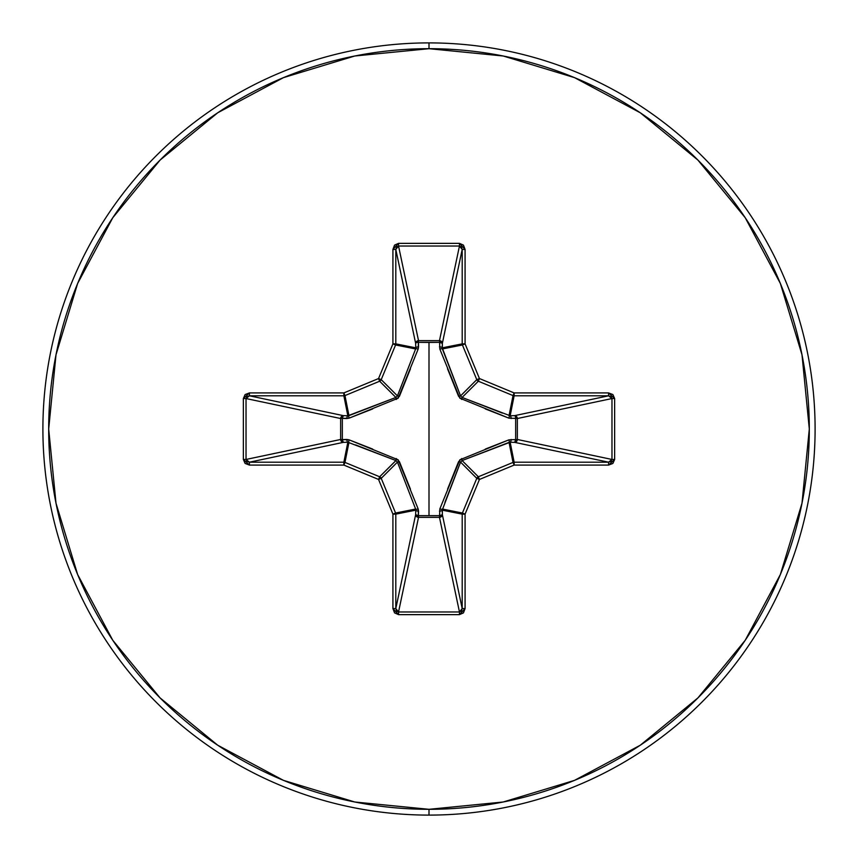 <?xml version="1.0" encoding="UTF-8"?>
<svg xmlns="http://www.w3.org/2000/svg" width="858" height="858" viewBox="0 0 858 858"><rect width="100%" height="100%" fill="white"/><g stroke="black" fill="none" stroke-linecap="round" stroke-linejoin="round"><path stroke-width="1.29" d="M439.843 349.088A2.896 0.879 159.1 0 1 442.374 348.959A2.896 0.879 -20.9 0 0 439.843 349.088L439.596 342.342L418.404 342.342L418.436 340.647L439.478 340.647L459.459 246.031L398.541 246.031L418.522 340.647A2.896 2.671 -11.9 0 0 415.637 343.329L395.806 249.421L395.806 343.865L415.776 347.844L415.637 343.329L395.806 249.421L396.557 246.986L398.541 246.031L418.522 340.647L439.478 340.647L459.459 246.031L461.443 246.986L462.194 249.421L442.363 343.329L439.596 342.342L439.564 340.647L441.516 341.495L442.363 343.329L442.224 347.844L462.194 343.865L462.194 249.421L442.363 343.329A2.896 2.671 11.9 0 0 439.478 340.647A2.896 2.671 -168.1 0 1 439.564 340.647L439.843 349.088L459.824 398.176L508.912 418.157L517.353 418.436L515.658 418.404L515.658 439.596L517.353 439.564L516.505 441.516L514.671 442.363L515.658 439.596L508.912 439.843L459.824 459.824L439.843 508.912L439.596 515.658L418.404 515.658L418.157 508.912L398.176 459.824L349.088 439.843L342.342 439.596L342.342 418.404L349.088 418.157L398.176 398.176L418.157 349.088L418.404 342.342L429 342.449L429 515.551L429 342.449L439.596 342.342A2.896 0.987 -178.2 0 1 442.363 343.329L442.374 348.959L460.553 395.892L476.78 379.654L462.419 344.97L442.374 348.959L462.419 344.97A2.896 2.885 -101.2 0 1 462.194 343.865L442.224 347.844L460.553 395.892L462.108 397.447L502.423 413.106M429 815.1A386.1 386.1 0 0 0 815.1 429A386.1 386.1 0 0 0 429 42.9L429 48.691A380.309 380.309 0 0 1 809.308 429A380.309 380.309 0 0 1 429 809.308L429 815.1A386.1 386.1 0 0 1 42.9 429A386.1 386.1 0 0 1 429 42.9A386.1 386.1 0 0 1 815.1 429A386.1 386.1 0 0 1 429 815.1L429 809.308A380.309 380.309 0 0 1 48.691 429A380.309 380.309 0 0 1 429 48.691L429 42.9A386.1 386.1 0 0 0 42.9 429A386.1 386.1 0 0 0 429 815.1M429 809.308L354.804 802.005L283.462 780.362L217.707 745.216L160.081 697.919L112.784 640.293L77.638 574.538L55.995 503.196L48.691 429L55.995 354.804L77.638 283.462L112.784 217.707L160.081 160.081L217.707 112.784L283.462 77.638L354.804 55.995L429 48.691L503.196 55.995L574.538 77.638L640.293 112.784L697.919 160.081L745.216 217.707L780.362 283.462L802.005 354.804L809.308 429L802.005 503.196L780.362 574.538L745.216 640.293L697.919 697.919L640.293 745.216L574.538 780.362L503.196 802.005L429 809.308M485.285 449.088L508.912 439.843L515.658 439.596L515.658 418.404L508.912 418.157A2.896 0.879 110.9 0 0 509.041 415.626L510.156 415.776L514.135 395.806L510.156 415.776L514.671 415.637L608.579 395.806L514.135 395.806A2.896 2.885 -168.8 0 1 513.03 395.581L509.041 415.626L514.135 392.921L479.45 378.55L465.079 343.865L465.079 249.421L463.449 245.12L459.459 243.361L398.541 243.361L394.551 245.12L392.921 249.421L392.921 343.865L378.55 378.55L343.865 392.921L249.421 392.921L245.12 394.551L243.361 398.541L243.361 459.459L245.12 463.449L249.421 465.079L343.865 465.079L378.55 479.45L392.921 514.135L392.921 608.579L394.551 612.88L398.541 614.639L459.459 614.639L463.449 612.88L465.079 608.579L465.079 514.135L479.45 479.45L514.135 465.079L608.579 465.079L612.88 463.449L614.639 459.459L614.639 398.541L612.88 394.551L608.579 392.921L514.135 392.921L479.45 378.55L465.079 343.865L465.079 249.421L459.459 243.361L398.541 243.361L392.921 249.421L392.921 343.865L378.55 378.55L343.865 392.921L249.421 392.921L243.361 398.541L243.361 459.459L249.421 465.079L249.421 462.194L343.865 462.194L347.844 442.224L343.329 442.363L249.421 462.194L246.986 461.443L246.031 459.459L340.647 439.478L340.647 418.522L246.031 398.541L246.031 459.459L340.647 439.478A2.896 2.671 -101.9 0 0 343.329 442.363L249.421 462.194L246.031 459.459L243.361 459.459L246.031 459.459L246.031 398.541L246.986 396.557L249.421 395.806L343.329 415.637L347.844 415.776L343.865 395.806L249.421 395.806L343.329 415.637A2.896 2.671 -78.1 0 0 340.647 418.522L246.031 398.541L243.361 398.541L246.031 398.541L249.421 395.806L249.421 392.921L249.421 395.806L343.865 395.806L347.844 415.776L395.892 397.447L379.654 381.22L344.97 395.581L348.959 415.626L344.97 395.581A2.896 2.885 168.8 0 1 343.865 395.806L343.865 392.921L343.865 395.806A2.896 2.885 -11.2 0 0 344.97 395.581L343.865 392.921L344.97 395.581L379.654 381.22L395.892 397.447L397.447 395.892L413.106 355.577M395.956 460.574L379.654 476.78A2.896 2.885 45 0 1 381.22 478.346L397.447 462.108L381.22 478.346L395.581 513.03L415.626 509.041L397.447 462.108L395.892 460.553L347.844 442.224L343.865 462.194A2.896 2.885 11.2 0 1 344.97 462.419L348.959 442.374L344.97 462.419L379.654 476.78L395.892 460.553L355.577 444.894M447.565 489.135L458.547 461.743L460.553 462.108L476.78 478.346A2.896 2.885 -45 0 1 478.346 476.78L462.108 460.553L478.346 476.78L513.03 462.419L509.041 442.374L462.108 460.553L460.553 462.108L442.224 510.156L462.194 514.135A2.896 2.885 -78.8 0 1 462.419 513.03L442.374 509.041L442.363 514.671L441.484 516.537L439.478 517.353A2.896 2.671 168.1 0 0 442.363 514.671L462.194 608.579L462.194 514.135L442.224 510.156L442.363 514.671L462.194 608.579L461.443 611.014L459.459 611.969L439.478 517.353L418.522 517.353L416.516 516.537L415.637 514.671A2.896 2.671 -168.1 0 0 418.522 517.353L398.541 611.969L459.459 611.969L439.478 517.353L418.522 517.353L398.541 611.969L396.557 611.014L395.806 608.579L415.637 514.671L415.776 510.156L395.806 514.135L395.806 608.579L415.637 514.671L415.776 510.156L415.626 509.041L395.581 513.03A2.896 2.885 78.7 0 1 395.806 514.135L415.776 510.156A2.896 0.987 -178.2 0 0 418.543 511.143L418.404 515.658L439.596 515.658L439.843 508.912A2.896 0.879 -159.1 0 0 442.374 509.041L462.419 513.03L476.78 478.346L460.553 462.108L444.894 502.423M462.044 397.426L461.743 399.453L462.108 397.447L478.346 381.22L513.03 395.581L478.346 381.22L462.108 397.447L510.156 415.776A2.896 0.987 -91.8 0 1 511.143 418.543A2.896 0.987 88.2 0 0 510.156 415.776L514.671 415.637A2.896 0.987 -91.8 0 1 515.658 418.404A2.896 0.987 88.2 0 0 514.671 415.637L516.505 416.484L517.353 418.436L515.658 418.404L517.353 418.522A2.896 2.671 78.1 0 0 514.671 415.637L608.579 395.806L611.014 396.557L611.969 398.541L517.353 418.522L517.353 439.478L515.658 439.596L517.353 439.478A2.896 2.671 -78.1 0 1 517.353 439.564L515.658 439.596A2.896 0.987 -88.2 0 1 514.671 442.363A2.896 2.671 101.9 0 0 517.353 439.478L611.969 459.459L611.969 398.541L517.353 418.522L517.353 439.478L611.969 459.459L611.014 461.443L608.579 462.194L514.671 442.363L510.156 442.224A2.896 0.987 91.8 0 0 511.143 439.457A2.896 0.987 -88.2 0 1 510.156 442.224L514.135 462.194L608.579 462.194L514.671 442.363L510.156 442.224L509.041 442.374L513.03 462.419A2.896 2.885 -11.2 0 1 514.135 462.194L510.156 442.224L462.076 460.564M397.426 395.956L415.626 348.959L395.581 344.97L381.22 379.654L397.447 395.892L381.22 379.654A2.896 2.885 135 0 1 379.654 381.22L378.55 378.55L379.654 381.22A2.896 2.885 -45 0 0 381.22 379.654L378.55 378.55L381.22 379.654L395.581 344.97L415.626 348.959L415.776 347.844L395.806 343.865A2.896 2.885 101.2 0 1 395.581 344.97L392.921 343.865L395.581 344.97A2.896 2.885 -78.7 0 0 395.806 343.865L392.921 343.865L395.806 343.865L395.806 249.421L392.921 249.421L395.806 249.421L398.541 246.031L398.541 243.361L398.541 246.031L459.459 246.031L459.459 243.361L459.459 246.031L462.194 249.421L465.079 249.421L462.194 249.421L462.194 343.865L465.079 343.865L462.194 343.865A2.896 2.885 78.7 0 0 462.419 344.97L465.079 343.865L462.419 344.97L476.78 379.654L460.564 395.924M478.346 381.22A2.896 2.885 -135 0 1 476.78 379.654L479.45 378.55L476.78 379.654A2.896 2.885 45 0 0 478.346 381.22L479.45 378.55L478.346 381.22M442.224 510.156A2.896 0.987 -1.8 0 1 439.457 511.143A2.896 0.987 178.2 0 0 442.224 510.156M442.374 509.041A2.896 0.879 20.9 0 1 439.843 508.912M442.363 514.671A2.896 0.987 -1.8 0 1 439.596 515.658L442.363 514.671M461.743 458.547L462.108 460.553L461.743 458.547L458.547 461.743L460.574 462.044M439.478 517.353L439.596 515.658L439.478 517.353M508.912 439.843A2.896 0.879 -110.9 0 1 509.041 442.374A2.896 0.879 69.1 0 0 508.912 439.843M418.522 517.353L418.404 515.658L418.522 517.353M415.637 514.671L418.404 515.658A2.896 0.987 1.8 0 1 415.637 514.671M415.776 510.156L415.626 509.041A2.896 0.879 159.1 0 0 418.157 508.912L418.543 511.143A2.896 0.987 1.8 0 1 415.776 510.156M418.157 508.912A2.896 0.879 -20.9 0 1 415.626 509.041L397.447 462.108L399.453 461.743L410.435 489.135M396.257 458.547L395.892 460.553L396.257 458.547L399.453 461.743L397.436 462.076M348.959 442.374L347.844 442.224A2.896 0.987 88.2 0 1 346.857 439.457L349.088 439.843A2.896 0.879 -69.1 0 0 348.959 442.374A2.896 0.879 110.9 0 1 349.088 439.843L372.704 449.088M509.041 415.626A2.896 0.879 -69.1 0 1 508.912 418.157L485.296 408.912M347.844 442.224L343.329 442.363A2.896 0.987 88.2 0 1 342.342 439.596L346.857 439.457A2.896 0.987 -91.8 0 0 347.844 442.224M461.743 399.453L458.547 396.257L460.553 395.892L458.547 396.257L447.565 368.865M340.647 439.478L342.342 439.596L343.329 442.363L341.463 441.484L340.647 439.478L340.647 418.522L342.342 418.404L342.342 439.596L340.647 439.478M439.457 346.857A2.896 0.987 -178.2 0 1 442.224 347.844A2.896 0.987 1.8 0 0 439.457 346.857M343.329 415.637L342.342 418.404L340.647 418.522L341.463 416.516L343.329 415.637L347.844 415.776A2.896 0.987 -88.2 0 0 346.857 418.543L342.342 418.404A2.896 0.987 91.8 0 1 343.329 415.637M439.596 342.342L439.478 340.647L439.596 342.342M347.844 415.776L348.959 415.626A2.896 0.879 -110.9 0 0 349.088 418.157L346.857 418.543A2.896 0.987 91.8 0 1 347.844 415.776M372.715 408.912L349.088 418.157A2.896 0.879 69.1 0 1 348.959 415.626L395.892 397.447L396.257 399.453L395.924 397.436M418.404 342.342A2.896 0.987 -1.8 0 0 415.637 343.329L416.484 341.495L418.436 340.647L418.543 346.857A2.896 0.987 -1.8 0 0 415.776 347.844L415.637 343.329A2.896 0.987 178.2 0 1 418.404 342.342M410.435 368.865L399.453 396.257L397.447 395.892L399.453 396.257L396.257 399.453M415.626 348.959A2.896 0.879 -159.1 0 1 418.157 349.088A2.896 0.879 20.9 0 0 415.626 348.959L415.776 347.844A2.896 0.987 178.2 0 1 418.543 346.857L418.157 349.088M249.421 462.194L249.421 465.079L343.865 465.079L343.865 462.194L249.421 462.194M344.97 462.419L343.865 462.194L343.865 465.079L344.97 462.419L343.865 465.079L378.55 479.45L379.654 476.78L344.97 462.419M381.22 478.346L379.654 476.78L378.55 479.45L381.22 478.346L378.55 479.45L392.921 514.135L395.581 513.03L381.22 478.346M395.806 514.135L395.581 513.03L392.921 514.135L395.806 514.135L392.921 514.135L392.921 608.579L395.806 608.579L395.806 514.135M395.806 608.579L392.921 608.579L398.541 614.639L398.541 611.969L395.806 608.579M398.541 611.969L398.541 614.639L459.459 614.639L459.459 611.969L398.541 611.969M459.459 611.969L459.459 614.639L465.079 608.579L462.194 608.579L459.459 611.969M462.194 608.579L465.079 608.579L465.079 514.135L462.194 514.135L462.194 608.579M462.419 513.03L462.194 514.135L465.079 514.135L462.419 513.03L465.079 514.135L479.45 479.45L476.78 478.346L462.419 513.03M478.346 476.78L476.78 478.346L479.45 479.45L478.346 476.78L479.45 479.45L514.135 465.079L513.03 462.419L478.346 476.78M514.135 462.194L513.03 462.419L514.135 465.079L514.135 462.194L514.135 465.079L608.579 465.079L608.579 462.194L514.135 462.194M514.135 392.921L513.03 395.581A2.896 2.885 11.2 0 0 514.135 395.806L514.135 392.921L514.135 395.806L608.579 395.806L608.579 392.921L514.135 392.921M608.579 462.194L608.579 465.079L614.639 459.459L611.969 459.459L608.579 462.194M611.969 459.459L614.639 459.459L614.639 398.541L611.969 398.541L611.969 459.459M608.579 392.921L608.579 395.806L611.969 398.541L614.639 398.541L608.579 392.921"/></g></svg>

